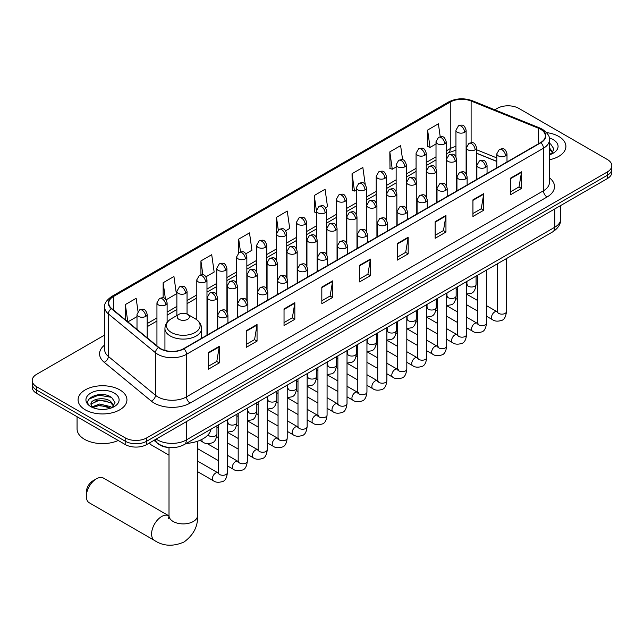 <?xml version="1.0" encoding="UTF-8"?>
<svg xmlns="http://www.w3.org/2000/svg" width="644" height="644" viewBox="0 0 644 644"><rect width="100%" height="100%" fill="white"/><g stroke="black" fill="none" stroke-linecap="round" stroke-linejoin="round"><path stroke-width="0.97" d="M496.814 161.467L476.592 153.288M169.638 447.58A15.263 8.815 180 0 1 158.199 443.845L153.964 440.351M104.666 335.041L36.668 374.293A15.263 8.815 0 0 0 32.2 380.524L32.2 387.173A15.263 8.815 0 0 0 36.668 393.404L125.186 444.505A15.263 8.815 0 0 0 146.776 444.505L607.332 178.605A15.263 8.815 0 0 0 611.8 172.375L611.8 169.05A15.263 8.815 0 0 1 607.332 175.281A15.263 8.815 0 0 0 611.8 169.05L611.8 165.725A15.263 8.815 0 0 0 607.332 159.495L518.814 108.393A15.263 8.815 0 0 0 497.224 108.393L494.793 109.802M32.2 380.524A15.263 8.815 0 0 0 36.668 386.754L125.186 437.856A15.263 8.815 0 0 0 146.776 437.856L146.776 441.18L607.332 175.281L146.776 441.18A15.263 8.815 0 0 1 125.186 441.18A15.263 8.815 0 0 0 146.776 441.18L146.776 444.505M36.668 386.754L36.668 390.079L125.186 441.18L36.668 390.079A15.263 8.815 0 0 1 32.2 383.848A15.263 8.815 0 0 0 36.668 390.079L36.668 393.404M558.759 136.439A24.424 14.104 0 0 0 546.555 132.616A24.424 14.104 0 0 1 558.759 136.439A24.424 14.104 0 0 1 565.907 146.405A24.424 14.104 0 0 0 558.759 136.439M119.784 389.87A24.424 14.104 0 0 0 93.171 386.819A24.424 14.104 0 0 0 78.093 399.844A24.424 14.104 0 0 0 85.241 409.817A24.424 14.104 0 0 0 111.863 412.868A24.424 14.104 0 0 0 126.94 399.844A24.424 14.104 0 0 0 119.784 389.87A24.424 14.104 0 0 0 93.171 386.819A24.424 14.104 0 0 0 78.093 399.844A24.424 14.104 0 0 0 85.241 409.817A24.424 14.104 0 0 0 111.863 412.868A24.424 14.104 0 0 0 126.94 399.844A24.424 14.104 0 0 0 119.784 389.87M540.582 129.267A16.285 9.402 180 0 1 545.355 135.916A16.285 9.402 180 0 1 540.582 142.566L183.653 348.637A16.285 9.402 180 0 1 158.802 347.382L111.678 308.524A16.285 9.402 180 0 1 108.731 303.139A16.285 9.402 180 0 1 113.505 296.49L450.261 102.066A16.285 9.402 180 0 1 471.11 101.011L538.408 128.212A16.285 9.402 180 0 1 540.582 129.267M540.871 129.106A16.688 9.636 0 0 0 538.642 128.027L471.344 100.818A16.688 9.636 0 0 0 449.971 101.897L113.215 296.321A16.688 9.636 0 0 0 111.348 308.661L158.464 347.519A16.688 9.636 0 0 0 183.943 348.807L540.871 142.735A16.688 9.636 0 0 0 540.871 129.106M208.479 352.542L208.479 369.165L219.274 362.926L219.274 346.311L208.479 352.542M208.479 366.211L216.795 361.413L219.234 346.866A4.073 2.351 -120 0 0 219.274 346.311M216.722 361.453L219.274 362.926M246.258 330.734L246.258 347.349L257.053 341.119L257.053 324.496L246.258 330.734M246.258 344.403L254.573 339.597L257.012 325.051A4.073 2.351 -120 0 0 257.053 324.496M254.501 339.646L257.053 341.119M284.036 308.919L284.036 325.534L294.831 319.303L294.831 302.688L284.036 308.919M284.036 322.588L292.352 317.79L294.791 303.235A4.073 2.351 -120 0 0 294.831 302.688M292.279 317.83L294.831 319.303M321.823 287.103L321.823 303.727L332.618 297.496L332.618 280.873L321.823 287.103M321.823 300.78L330.131 295.974L332.57 281.428A4.073 2.351 -120 0 0 332.618 280.873M330.058 296.023L332.618 297.496M510.716 178.05L510.716 194.665L521.511 188.434L521.511 171.811L510.716 178.05M510.716 191.719L519.032 186.913L521.471 172.367A4.073 2.351 -120 0 0 521.511 171.811M518.959 186.961L521.511 188.434M472.938 199.857L472.938 216.481L483.733 210.242L483.733 193.627L472.938 199.857M472.938 213.526L481.253 208.728L483.692 194.174A4.073 2.351 -120 0 0 483.733 193.627M481.181 208.769L483.733 210.242M435.159 221.673L435.159 238.288L445.954 232.057L445.954 215.442L435.159 221.673M435.159 235.342L443.475 230.544L445.914 215.99A4.073 2.351 -120 0 0 445.954 215.442M443.402 230.584L445.954 232.057M397.38 243.48L397.38 260.104L408.175 253.873L408.175 237.25L397.38 243.48M397.38 257.149L405.696 252.351L408.127 237.805A4.073 2.351 -120 0 0 408.175 237.25M405.623 252.392L408.175 253.873M359.602 265.296L359.602 281.911L370.397 275.68L370.397 259.065L359.602 265.296M359.602 278.965L367.917 274.167L370.348 259.613A4.073 2.351 -120 0 0 370.397 259.065M367.845 274.207L370.397 275.68M549.421 159.744A24.424 14.104 0 0 0 565.907 146.405A24.424 14.104 0 0 1 549.421 159.744M146.776 437.856L607.332 171.956A15.263 8.815 0 0 0 611.8 165.725M205.983 276.783L214.154 272.066L211.715 254.702L200.928 260.933L200.928 274.819M166.112 299.798L176.376 293.873L173.936 276.509L163.141 282.74L163.141 297.866M137.985 311.342L136.158 298.325L125.363 304.556L125.363 319.81M325.582 207.73L327.498 206.627L325.059 189.264L314.264 195.494L314.441 212.013M365.22 184.425L362.838 167.448L352.043 173.687L352.22 190.205M402.613 159.833L400.616 145.641L389.821 151.871L389.998 168.39M440.206 136.705L438.395 123.825L427.608 130.056L427.777 146.574M245.847 253.768L251.933 250.25L249.502 232.887L238.707 239.117L238.707 252.73M285.719 230.745L289.711 228.443L287.28 211.079L276.485 217.31L276.542 233.893M276.542 260.24L276.485 233.764M276.485 217.31L278.264 229.964M316.405 212.753L314.264 211.948M314.264 195.494L316.405 210.773M352.043 173.687L354.482 191.051L356.277 190.012M354.482 191.051L352.043 190.141M389.821 151.871L392.26 169.235L396.141 166.997M392.26 169.235L389.821 168.326M427.608 130.056L430.039 147.42L436.012 143.974M430.039 147.42L427.608 146.51M238.707 239.117L240.494 251.868M200.928 260.933L202.876 274.819M163.141 282.74L165.436 299.049M127.874 321.879L137.003 316.607M125.363 304.556L127.786 321.807M549.421 153.063L550.958 154.27M549.421 154.383L549.855 154.673M549.421 147.79L552.922 152.475M549.421 149.11L552.657 152.821M549.421 154.818A16.591 9.58 0 0 0 553.212 153.183A16.591 9.58 0 0 0 553.212 139.635A16.591 9.58 0 0 0 549.235 137.937M551.353 154.109L553.953 149.006L550.668 144.055M549.421 143.435L550.443 143.902M86.328 496.274L86.328 492.121A9.161 5.289 -60 0 1 92.8 480.907L96.399 478.83A14.248 8.227 120 0 0 86.328 496.274A14.248 8.227 120 0 0 89.275 502.795L154.544 540.485A14.248 8.227 -60 0 1 152.362 529.062A14.248 8.227 -60 0 1 161.668 516.512A14.248 8.227 -60 0 1 168.792 515.804L169.01 515.924M178.943 319.327A6.11 3.526 0 0 0 187.573 319.327A6.11 3.526 0 0 0 187.573 314.336L195.156 318.716A16.825 9.716 0 0 1 195.156 332.457A16.825 9.716 0 0 1 171.36 332.457A16.825 9.716 0 0 1 171.36 318.716C167.215 321.179 165.073 324.447 164.936 328.529A18.322 10.578 0 0 0 170.306 336.007A18.322 10.578 0 0 0 190.27 338.293A18.322 10.578 0 0 0 201.572 328.529C201.443 324.447 199.302 321.179 195.156 318.716L187.573 314.336A6.11 3.526 0 0 0 178.943 314.336A6.11 3.526 0 0 0 178.943 319.327M186.293 443.41A27.99 16.156 0 0 0 211.079 429.105M168.792 515.804L103.523 478.122A14.248 8.227 120 0 0 96.399 478.83L92.8 480.907M169.01 455.155L150.777 444.634A4.58 2.64 -60 0 1 150.205 444.062A4.58 2.64 -60 0 1 149.835 442.742M77.071 416.732L77.071 428.928A25.446 14.691 0 0 0 84.525 439.313A25.446 14.691 0 0 0 118.214 440.488M99.756 409.286L103.595 409.399M92.132 406.855L99.538 404.029L110.647 406.63L111.992 407.708M92.817 407.563L99.538 405.35L110.889 408.111M92.253 407.37L91.062 404.577A11.503 6.641 0 0 0 92.913 407.652M113.948 405.913L110.647 401.349C103.748 396.197 89.54 399.377 91.062 404.577L91.013 404.078M91.086 404.746L91.408 403.885L99.538 400.069L110.647 402.669L113.69 406.259M112.386 407.539L114.986 402.436L111.694 397.485C100.062 389.121 79.373 400.141 91.319 406.903L91.915 407.266M114.246 393.073A16.591 9.58 0 0 0 90.788 393.073A16.591 9.58 0 0 0 90.788 406.614A16.591 9.58 0 0 0 114.246 406.614A16.591 9.58 0 0 0 114.246 393.073M88.896 399.151L98.637 395.15L111.476 397.332M94.982 401.091L98.637 400.431L107.798 401.212M94.982 406.372L98.637 405.704L107.798 406.493M156.202 439.063A20.35 11.753 0 0 0 157.571 439.941A20.35 11.753 0 0 0 186.349 439.941L554.798 227.219A20.35 11.753 0 0 0 560.755 218.912C560.908 223.959 558.219 228.282 552.689 231.872L184.24 444.593A10.175 5.877 60 0 0 186.349 439.941L186.349 421.659M554.798 208.938L554.798 227.219A10.175 5.877 60 0 1 552.689 231.872M155.373 439.538A10.175 6.81 129.5 0 0 157.152 442.847L154.061 440.303M607.332 178.605L607.332 171.956M125.186 444.505L125.186 437.856M549.421 177.792A25.446 14.691 180 0 1 547.062 196.992L190.133 403.064A5.088 2.938 60 0 1 186.535 396.833L543.464 190.761A20.35 11.753 0 0 0 549.421 182.453L549.421 139.909A20.35 11.753 180 0 1 543.464 148.217A5.088 2.938 -120 0 0 540.871 142.735M190.133 403.064A25.446 14.691 180 0 1 154.149 403.064A25.446 14.691 180 0 1 151.3 401.099L104.175 362.25A25.446 14.691 180 0 1 104.666 345.007M157.748 396.833A20.35 11.753 0 0 0 186.535 396.833L186.535 354.289A20.35 11.753 180 0 1 155.47 352.719L108.345 313.861A20.35 11.753 180 0 1 104.666 307.124L104.666 349.668A20.35 11.753 0 0 0 108.345 356.406L155.47 395.263A20.35 11.753 0 0 0 157.748 396.833M549.421 139.909C550.105 136.729 547.762 133.179 542.409 129.267L539.736 127.971A5.088 2.383 112 0 0 538.642 128.027M539.736 127.971L472.438 100.762C464.01 97.783 456.008 98.21 448.433 102.058A5.088 2.938 60 0 1 449.971 101.897M113.215 296.321A5.088 2.938 -120 0 0 111.678 296.482C106.397 300.281 104.054 303.831 104.666 307.124M111.348 308.661A5.088 3.405 129.5 0 0 108.345 313.861L108.345 356.406A5.088 3.405 -50.5 0 1 104.175 362.25M472.438 100.762A5.088 2.383 112 0 0 471.344 100.818M158.464 347.519A5.088 3.405 129.5 0 0 155.47 352.719L155.47 395.263A5.088 3.405 -50.5 0 1 151.3 401.099M183.943 348.807A5.088 2.938 60 0 1 186.535 354.289L543.464 148.217L543.464 190.761A5.088 2.938 60 0 0 547.062 196.992M113.505 296.49L113.505 310.03M538.408 128.212L538.408 143.821M471.11 101.011L471.11 142.686M496.814 157.933L476.592 149.754M466.634 146.268A16.285 9.402 0 0 0 466.119 146.188M455.944 146.47A16.285 9.402 0 0 0 450.261 148.595L446.187 150.946M450.261 102.066L450.261 148.595A9.161 5.289 60 0 1 448.361 152.789L446.187 154.045M436.012 156.822L426.256 162.457M416.072 168.334L406.316 173.969M396.141 179.845L386.384 185.472M376.209 191.349L366.452 196.983M356.277 202.86L346.52 208.495M336.345 214.363L326.589 219.998M316.405 225.875L306.649 231.51M296.473 237.386L286.717 243.013M276.542 248.89L266.785 254.525M256.61 260.401L246.853 266.036M236.678 271.913L226.921 277.54M216.738 283.416L206.982 289.051M196.806 294.928L187.05 300.563M176.875 306.431L167.118 312.066M156.943 317.943L147.186 323.578M359.602 265.819L370.348 259.613M397.38 244.012L408.127 237.805M435.159 222.196L445.914 215.99M472.938 200.389L483.692 194.174M510.716 178.573L521.471 172.367M321.823 287.635L332.57 281.428M284.036 309.442L294.791 303.235M246.258 331.257L257.012 325.051M208.479 353.073L219.234 346.866M197.507 441.253L197.507 515.675A14.248 8.227 180 0 1 193.329 521.495A14.248 8.227 180 0 1 173.18 521.495A14.248 8.227 180 0 1 169.01 515.675L168.623 518.412M505.5 155.88A5.088 2.938 0 0 0 506.997 153.803C504.928 147.275 502.924 148.579 499.358 149.4A5.088 2.938 60 0 1 501.901 149.65A5.088 2.938 -120 0 1 505.5 155.88A5.088 2.938 0 0 1 498.303 155.88A5.088 2.938 0 0 1 496.814 153.803L499.358 149.4M486.55 316.252L492.419 319.641A4.58 2.64 -60 0 1 491.718 315.971A4.58 2.64 -60 0 1 494.705 311.929A4.58 2.64 -60 0 1 494.914 311.825A4.58 2.64 -60 0 1 496.999 311.704L486.55 305.675M497.587 312.171L497.176 312.509L497.329 311.519A4.58 2.64 -0 0 0 498.665 313.387A4.58 2.64 -0 0 0 504.936 313.499A4.58 2.64 -0 0 0 506.482 311.519C505.854 316.832 504.212 319.802 501.547 320.43C497.715 321.589 494.673 321.332 492.419 319.641M485.568 167.392A5.088 2.938 0 0 0 487.057 165.315C484.996 158.786 482.984 160.082 479.426 160.903A5.088 2.938 60 0 1 481.97 161.153A5.088 2.938 -120 0 1 485.568 167.392A5.088 2.938 0 0 1 478.371 167.392A5.088 2.938 0 0 1 476.882 165.315L479.426 160.903M466.618 327.756L472.487 331.145A4.58 2.64 -60 0 1 471.786 327.474A4.58 2.64 -60 0 1 474.773 323.441A4.58 2.64 -60 0 1 474.982 323.328A4.58 2.64 -60 0 1 477.067 323.216L466.618 317.186M477.655 323.674L477.244 324.013L477.389 323.022A4.58 2.64 -0 0 0 478.734 324.898A4.58 2.64 -0 0 0 484.996 325.011A4.58 2.64 -0 0 0 486.55 323.022C485.922 328.343 484.28 331.314 481.607 331.934C477.784 333.101 474.741 332.835 472.487 331.145M465.636 178.895A5.088 2.938 0 0 0 467.125 176.818C465.065 170.29 463.052 171.594 459.494 172.415A5.088 2.938 60 0 1 462.038 172.664A5.088 2.938 -120 0 1 465.636 178.895A5.088 2.938 0 0 1 458.439 178.895A5.088 2.938 0 0 1 456.95 176.818L459.494 172.415M446.686 339.267L452.555 342.656A4.58 2.64 -60 0 1 451.846 338.986A4.58 2.64 -60 0 1 454.841 334.952A4.58 2.64 -60 0 1 455.042 334.84A4.58 2.64 -60 0 1 457.135 334.719L446.686 328.69M457.723 335.186L457.312 335.524L457.457 334.534A4.58 2.64 -0 0 0 458.802 336.401A4.58 2.64 -0 0 0 465.065 336.514A4.58 2.64 -0 0 0 466.618 334.534C465.99 339.855 464.34 342.825 461.676 343.445C457.852 344.612 454.809 344.347 452.555 342.656M445.704 190.407A5.088 2.938 0 0 0 447.194 188.33C445.125 181.801 443.12 183.105 439.562 183.918A5.088 2.938 60 0 1 442.106 184.176A5.088 2.938 -120 0 1 445.704 190.407A5.088 2.938 0 0 1 438.508 190.407A5.088 2.938 0 0 1 437.018 188.33L439.562 183.918M426.747 350.779L432.615 354.16A4.58 2.64 -60 0 1 431.915 350.497A4.58 2.64 -60 0 1 434.909 346.456A4.58 2.64 -60 0 1 435.111 346.351A4.58 2.64 -60 0 1 437.196 346.231L426.747 340.201M437.791 346.689L437.381 347.027L437.526 346.045A4.58 2.64 -0 0 0 438.87 347.913A4.58 2.64 -0 0 0 445.133 348.026A4.58 2.64 -0 0 0 446.686 346.045C446.059 351.358 444.408 354.329 441.744 354.957C437.92 356.116 434.877 355.85 432.615 354.16M425.773 201.918A5.088 2.938 0 0 0 427.262 199.833C425.193 193.313 423.189 194.609 419.63 195.43A5.088 2.938 60 0 1 422.174 195.679A5.088 2.938 -120 0 1 425.773 201.918A5.088 2.938 0 0 1 418.576 201.918A5.088 2.938 0 0 1 417.079 199.833L419.63 195.43M406.815 362.282L412.683 365.671A4.58 2.64 -60 0 1 411.983 362A4.58 2.64 -60 0 1 414.978 357.967A4.58 2.64 -60 0 1 415.179 357.855A4.58 2.64 -60 0 1 417.264 357.742L406.815 351.704M417.851 358.201L417.441 358.539L417.594 357.549A4.58 2.64 -0 0 0 418.93 359.424A4.58 2.64 -0 0 0 425.201 359.537A4.58 2.64 -0 0 0 426.747 357.549C426.127 362.87 424.476 365.84 421.812 366.46C417.98 367.627 414.937 367.362 412.683 365.671M405.833 213.422A5.088 2.938 0 0 0 407.322 211.345C405.261 204.816 403.257 206.12 399.691 206.941A5.088 2.938 60 0 1 402.234 207.191A5.088 2.938 -120 0 1 405.833 213.422A5.088 2.938 0 0 1 398.636 213.422A5.088 2.938 0 0 1 397.147 211.345L399.691 206.941M386.883 373.794L392.751 377.183A4.58 2.64 -60 0 1 392.051 373.512A4.58 2.64 -60 0 1 395.038 369.479A4.58 2.64 -60 0 1 395.247 369.366A4.58 2.64 -60 0 1 397.332 369.245L386.883 363.216M397.92 369.712L397.509 370.05L397.654 369.06A4.58 2.64 -0 0 0 398.998 370.928A4.58 2.64 -0 0 0 405.269 371.041A4.58 2.64 -0 0 0 406.815 369.06C406.187 374.373 404.545 377.344 401.88 377.972C398.048 379.131 395.005 378.873 392.751 377.183M385.901 224.933A5.088 2.938 0 0 0 387.39 222.856C385.329 216.328 383.317 217.624 379.759 218.445A5.088 2.938 60 0 1 382.303 218.702A5.088 2.938 -120 0 1 385.901 224.933A5.088 2.938 0 0 1 378.704 224.933A5.088 2.938 0 0 1 377.215 222.856L379.759 218.445M366.951 385.297L372.82 388.686A4.58 2.64 -60 0 1 372.119 385.015A4.58 2.64 -60 0 1 375.106 380.982A4.58 2.64 -60 0 1 375.315 380.87A4.58 2.64 -60 0 1 377.4 380.757L366.951 374.728M377.988 381.216L377.577 381.554L377.722 380.572A4.58 2.64 -0 0 0 379.066 382.439A4.58 2.64 -0 0 0 385.329 382.552A4.58 2.64 -0 0 0 386.883 380.572C386.255 385.885 384.613 388.855 381.94 389.475C378.117 390.642 375.074 390.377 372.82 388.686M365.969 236.437A5.088 2.938 0 0 0 367.458 234.36C365.398 227.839 363.385 229.135 359.827 229.956A5.088 2.938 60 0 1 362.371 230.206A5.088 2.938 -120 0 1 365.969 236.437A5.088 2.938 0 0 1 358.772 236.437A5.088 2.938 0 0 1 357.283 234.36L359.827 229.956M347.019 396.809L352.888 400.198A4.58 2.64 -60 0 1 352.179 396.527A4.58 2.64 -60 0 1 355.174 392.494A4.58 2.64 -60 0 1 355.375 392.381A4.58 2.64 -60 0 1 357.46 392.268L347.019 386.231M358.056 392.727L357.645 393.065L357.79 392.075A4.58 2.64 -0 0 0 359.135 393.943A4.58 2.64 -0 0 0 365.398 394.064A4.58 2.64 -0 0 0 366.951 392.075C366.323 397.396 364.673 400.367 362.009 400.987C358.185 402.154 355.142 401.888 352.888 400.198M346.037 247.948A5.088 2.938 0 0 0 347.527 245.871C345.458 239.343 343.453 240.647 339.895 241.468A5.088 2.938 60 0 1 342.439 241.717A5.088 2.938 -120 0 1 346.037 247.948A5.088 2.938 0 0 1 338.841 247.948A5.088 2.938 0 0 1 337.351 245.871L339.895 241.468M327.08 408.32L332.948 411.709A4.58 2.64 -60 0 1 332.248 408.038A4.58 2.64 -60 0 1 335.242 403.997A4.58 2.64 -60 0 1 335.444 403.893A4.58 2.64 -60 0 1 337.528 403.772L327.08 397.742M338.116 404.239L337.714 404.577L337.858 403.587A4.58 2.64 -0 0 0 339.203 405.454A4.58 2.64 -0 0 0 345.466 405.567A4.58 2.64 -0 0 0 347.019 403.587C346.392 408.9 344.741 411.87 342.077 412.498C338.253 413.657 335.21 413.4 332.948 411.709M326.106 259.46A5.088 2.938 0 0 0 327.595 257.383C325.526 250.854 323.521 252.15 319.963 252.971A5.088 2.938 60 0 1 322.507 253.221A5.088 2.938 -120 0 1 326.106 259.46A5.088 2.938 0 0 1 318.909 259.46A5.088 2.938 0 0 1 317.412 257.383L319.963 252.971M307.148 419.824L313.016 423.213A4.58 2.64 -60 0 1 312.316 419.542A4.58 2.64 -60 0 1 315.31 415.509A4.58 2.64 -60 0 1 315.512 415.396A4.58 2.64 -60 0 1 317.597 415.283L307.148 409.254M318.184 415.742L317.774 416.08L317.927 415.09A4.58 2.64 -0 0 0 319.263 416.966A4.58 2.64 -0 0 0 325.534 417.079A4.58 2.64 -0 0 0 327.08 415.09C326.452 420.411 324.809 423.382 322.145 424.002C318.313 425.169 315.27 424.903 313.016 423.213M306.166 270.963A5.088 2.938 0 0 0 307.655 268.886C305.594 262.358 303.59 263.662 300.024 264.483A5.088 2.938 60 0 1 302.567 264.732A5.088 2.938 -120 0 1 306.166 270.963A5.088 2.938 0 0 1 298.969 270.963A5.088 2.938 0 0 1 297.48 268.886L300.024 264.483M287.216 431.335L293.084 434.724A4.58 2.64 -60 0 1 292.384 431.053A4.58 2.64 -60 0 1 295.371 427.02A4.58 2.64 -60 0 1 295.58 426.908A4.58 2.64 -60 0 1 297.665 426.787L287.216 420.757M298.252 427.254L297.842 427.592L297.987 426.602A4.58 2.64 -0 0 0 299.331 428.469A4.58 2.64 -0 0 0 305.602 428.582A4.58 2.64 -0 0 0 307.148 426.602C306.52 431.923 304.878 434.893 302.213 435.513C298.381 436.68 295.338 436.415 293.084 434.724M286.234 282.474A5.088 2.938 0 0 0 287.723 280.398C285.662 273.869 283.65 275.173 280.092 275.986A5.088 2.938 60 0 1 282.636 276.244A5.088 2.938 -120 0 1 286.234 282.474A5.088 2.938 0 0 1 279.037 282.474A5.088 2.938 0 0 1 277.548 280.398L280.092 275.986M267.284 442.847L273.153 446.228A4.58 2.64 -60 0 1 272.452 442.565A4.58 2.64 -60 0 1 275.439 438.524A4.58 2.64 -60 0 1 275.64 438.419A4.58 2.64 -60 0 1 277.733 438.298L267.284 432.269M278.321 438.757L277.91 439.095L278.055 438.113A4.58 2.64 -0 0 0 279.399 439.981A4.58 2.64 -0 0 0 285.662 440.094A4.58 2.64 -0 0 0 287.216 438.113C286.588 443.426 284.938 446.397 282.273 447.025C278.45 448.184 275.407 447.918 273.153 446.228M266.302 293.986A5.088 2.938 0 0 0 267.791 291.901C265.731 285.381 263.718 286.677 260.16 287.498A5.088 2.938 60 0 1 262.704 287.747A5.088 2.938 -120 0 1 266.302 293.986A5.088 2.938 0 0 1 259.105 293.986A5.088 2.938 0 0 1 257.616 291.901L260.16 287.498M247.352 454.35L253.221 457.739A4.58 2.64 -60 0 1 252.512 454.068A4.58 2.64 -60 0 1 255.507 450.035A4.58 2.64 -60 0 1 255.708 449.923A4.58 2.64 -60 0 1 257.793 449.81L247.352 443.772M258.389 450.269L257.978 450.607L258.123 449.617A4.58 2.64 -0 0 0 259.468 451.484A4.58 2.64 -0 0 0 265.731 451.605A4.58 2.64 -0 0 0 267.284 449.617C266.656 454.938 265.006 457.908 262.341 458.528C258.518 459.695 255.475 459.43 253.221 457.739M246.37 305.489A5.088 2.938 0 0 0 247.859 303.413C245.791 296.884 243.786 298.188 240.228 299.009A5.088 2.938 60 0 1 242.772 299.259A5.088 2.938 -120 0 1 246.37 305.489A5.088 2.938 0 0 1 239.174 305.489A5.088 2.938 0 0 1 237.684 303.413L240.228 299.009M227.413 465.862L233.281 469.251A4.58 2.64 -60 0 1 232.581 465.58A4.58 2.64 -60 0 1 235.575 461.539A4.58 2.64 -60 0 1 235.776 461.434A4.58 2.64 -60 0 1 237.861 461.313L227.413 455.284M238.449 461.78L238.047 462.118L238.191 461.128A4.58 2.64 -0 0 0 239.528 462.996A4.58 2.64 -0 0 0 245.799 463.108A4.58 2.64 -0 0 0 247.352 461.128C246.724 466.441 245.074 469.412 242.41 470.04C238.578 471.199 235.543 470.941 233.281 469.251M226.438 317.001A5.088 2.938 0 0 0 227.928 314.924C225.859 308.396 223.854 309.692 220.296 310.513A5.088 2.938 60 0 1 222.84 310.77A5.088 2.938 -120 0 1 226.438 317.001A5.088 2.938 0 0 1 219.242 317.001A5.088 2.938 0 0 1 217.744 314.924L220.296 310.513M197.507 471.609L213.349 480.754A4.58 2.64 -60 0 1 212.649 477.083A4.58 2.64 -60 0 1 215.643 473.05A4.58 2.64 -60 0 1 215.845 472.938A4.58 2.64 -60 0 1 217.93 472.825L197.507 461.032M218.517 473.284L218.107 473.622L218.26 472.632A4.58 2.64 -0 0 0 219.596 474.507A4.58 2.64 -0 0 0 225.867 474.62A4.58 2.64 -0 0 0 227.413 472.632C226.785 477.953 225.142 480.923 222.478 481.543C218.646 482.71 215.603 482.445 213.349 480.754M475.095 149.835A5.088 2.938 0 0 0 476.592 147.758C474.523 141.229 472.519 142.533 468.953 143.354A5.088 2.938 60 0 1 471.505 143.604A5.088 2.938 -120 0 1 475.095 149.835A5.088 2.938 0 0 1 467.906 149.835A5.088 2.938 0 0 1 466.409 147.758L468.953 143.354M467.182 285.018L466.771 285.356L466.924 284.366A4.58 2.64 -0 0 0 468.26 286.234A4.58 2.64 -0 0 0 474.531 286.347A4.58 2.64 -0 0 0 476.077 284.366C475.449 289.687 473.807 292.658 471.142 293.278L466.618 294.034M455.163 161.346A5.088 2.938 0 0 0 456.652 159.269C454.592 152.741 452.587 154.037 449.021 154.858A5.088 2.938 60 0 1 451.565 155.115A5.088 2.938 -120 0 1 455.163 161.346A5.088 2.938 0 0 1 447.966 161.346A5.088 2.938 0 0 1 446.477 159.269L449.021 154.858M447.25 296.522L446.839 296.86L446.984 295.878A4.58 2.64 -0 0 0 448.329 297.745A4.58 2.64 -0 0 0 454.6 297.858A4.58 2.64 -0 0 0 456.145 295.878C455.517 301.191 453.875 304.161 451.203 304.789L446.686 305.546M435.231 172.85A5.088 2.938 0 0 0 436.721 170.773C434.66 164.244 432.647 165.548 429.089 166.369A5.088 2.938 60 0 1 431.633 166.619A5.088 2.938 -120 0 1 435.231 172.85A5.088 2.938 0 0 1 428.035 172.85A5.088 2.938 0 0 1 426.545 170.773L429.089 166.369M427.318 308.033L426.908 308.371L427.053 307.381A4.58 2.64 -0 0 0 428.397 309.249A4.58 2.64 -0 0 0 434.66 309.37A4.58 2.64 -0 0 0 436.213 307.381C435.586 312.702 433.935 315.673 431.271 316.293L426.747 317.057M415.3 184.361A5.088 2.938 0 0 0 416.789 182.284C414.728 175.756 412.715 177.06 409.157 177.873A5.088 2.938 60 0 1 411.701 178.13A5.088 2.938 -120 0 1 415.3 184.361A5.088 2.938 0 0 1 408.103 184.361A5.088 2.938 0 0 1 406.614 182.284L409.157 177.873M407.386 319.545L406.976 319.883L407.121 318.893A4.58 2.64 -0 0 0 408.465 320.76A4.58 2.64 -0 0 0 414.728 320.873A4.58 2.64 -0 0 0 416.282 318.893C415.654 324.206 414.003 327.176 411.339 327.804L406.815 328.561M395.368 195.873A5.088 2.938 0 0 0 396.857 193.796C394.788 187.267 392.784 188.563 389.226 189.384A5.088 2.938 60 0 1 391.769 189.634A5.088 2.938 -120 0 1 395.368 195.873A5.088 2.938 0 0 1 388.171 195.873A5.088 2.938 0 0 1 386.682 193.796L389.226 189.384M387.447 331.048L387.044 331.386L387.189 330.396A4.58 2.64 -0 0 0 388.525 332.272A4.58 2.64 -0 0 0 394.796 332.385A4.58 2.64 -0 0 0 396.35 330.396C395.722 335.717 394.072 338.688 391.407 339.308L386.883 340.072M375.428 207.376A5.088 2.938 0 0 0 376.925 205.299C374.856 198.771 372.852 200.075 369.286 200.896A5.088 2.938 60 0 1 371.838 201.145A5.088 2.938 -120 0 1 375.428 207.376A5.088 2.938 0 0 1 368.239 207.376A5.088 2.938 0 0 1 366.742 205.299L369.286 200.896M367.515 342.56L367.104 342.898L367.257 341.908A4.58 2.64 -0 0 0 368.593 343.775A4.58 2.64 -0 0 0 374.864 343.888A4.58 2.64 -0 0 0 376.41 341.908C375.782 347.229 374.14 350.199 371.475 350.819L366.951 351.576M355.496 218.888A5.088 2.938 0 0 0 356.985 216.811C354.925 210.282 352.92 211.578 349.354 212.399A5.088 2.938 60 0 1 351.898 212.657A5.088 2.938 -120 0 1 355.496 218.888A5.088 2.938 0 0 1 348.299 218.888A5.088 2.938 0 0 1 346.81 216.811L349.354 212.399M347.583 354.063L347.172 354.409L347.317 353.419A4.58 2.64 -0 0 0 348.662 355.287A4.58 2.64 -0 0 0 354.933 355.399A4.58 2.64 -0 0 0 356.478 353.419C355.85 358.732 354.208 361.703 351.535 362.331L347.019 363.087M335.564 230.391A5.088 2.938 0 0 0 337.053 228.314C334.993 221.794 332.98 223.09 329.422 223.911A5.088 2.938 60 0 1 331.966 224.16A5.088 2.938 -120 0 1 335.564 230.391A5.088 2.938 0 0 1 328.368 230.391A5.088 2.938 0 0 1 326.878 228.314L329.422 223.911M327.651 365.575L327.241 365.913L327.385 364.923A4.58 2.64 -0 0 0 328.73 366.798A4.58 2.64 -0 0 0 334.993 366.911A4.58 2.64 -0 0 0 336.546 364.923C335.918 370.244 334.268 373.214 331.604 373.834L327.08 374.599M315.632 241.903A5.088 2.938 0 0 0 317.122 239.826C315.053 233.297 313.048 234.601 309.49 235.422A5.088 2.938 60 0 1 312.034 235.672A5.088 2.938 -120 0 1 315.632 241.903A5.088 2.938 0 0 1 308.436 241.903A5.088 2.938 0 0 1 306.947 239.826L309.49 235.422M307.719 377.086L307.309 377.424L307.454 376.434A4.58 2.64 -0 0 0 308.798 378.302A4.58 2.64 -0 0 0 315.061 378.414A4.58 2.64 -0 0 0 316.615 376.434C315.987 381.755 314.336 384.726 311.672 385.345L307.148 386.102M295.701 253.414A5.088 2.938 0 0 0 297.19 251.337C295.121 244.809 293.117 246.105 289.558 246.926A5.088 2.938 60 0 1 292.102 247.183A5.088 2.938 -120 0 1 295.701 253.414A5.088 2.938 0 0 1 288.504 253.414A5.088 2.938 0 0 1 287.015 251.337L289.558 246.926M287.779 388.59L287.377 388.928L287.522 387.946A4.58 2.64 -0 0 0 288.858 389.813A4.58 2.64 -0 0 0 295.129 389.926A4.58 2.64 -0 0 0 296.683 387.946C296.055 393.259 294.405 396.229 291.74 396.857L287.216 397.614M275.761 264.917A5.088 2.938 0 0 0 277.258 262.841C275.189 256.312 273.185 257.616 269.619 258.437A5.088 2.938 60 0 1 272.162 258.687A5.088 2.938 -120 0 1 275.761 264.917A5.088 2.938 0 0 1 268.572 264.917A5.088 2.938 0 0 1 267.075 262.841L269.619 258.437M267.848 400.101L267.437 400.439L267.59 399.449A4.58 2.64 -0 0 0 268.926 401.317A4.58 2.64 -0 0 0 275.197 401.437A4.58 2.64 -0 0 0 276.743 399.449C276.115 404.77 274.473 407.741 271.808 408.36L267.284 409.117M255.829 276.429A5.088 2.938 0 0 0 257.318 274.352C255.257 267.824 253.253 269.128 249.687 269.941A5.088 2.938 60 0 1 252.231 270.198A5.088 2.938 -120 0 1 255.829 276.429A5.088 2.938 0 0 1 248.632 276.429A5.088 2.938 0 0 1 247.143 274.352L249.687 269.941M247.916 411.613L247.505 411.951L247.65 410.961A4.58 2.64 -0 0 0 248.995 412.828A4.58 2.64 -0 0 0 255.266 412.941A4.58 2.64 -0 0 0 256.811 410.961C256.183 416.274 254.541 419.244 251.868 419.872L247.352 420.629M235.897 287.94A5.088 2.938 0 0 0 237.386 285.864C235.326 279.335 233.313 280.631 229.755 281.452A5.088 2.938 60 0 1 232.299 281.702A5.088 2.938 -120 0 1 235.897 287.94A5.088 2.938 0 0 1 228.701 287.94A5.088 2.938 0 0 1 227.211 285.864L229.755 281.452M227.984 423.116L227.573 423.454L227.718 422.464A4.58 2.64 -0 0 0 229.063 424.34A4.58 2.64 -0 0 0 235.326 424.452A4.58 2.64 -0 0 0 236.879 422.464C236.251 427.785 234.601 430.756 231.937 431.375L227.413 432.14M215.965 299.444A5.088 2.938 0 0 0 217.455 297.367C215.386 290.838 213.381 292.143 209.823 292.964A5.088 2.938 60 0 1 212.367 293.213A5.088 2.938 -120 0 1 215.965 299.444A5.088 2.938 0 0 1 208.769 299.444A5.088 2.938 0 0 1 207.279 297.367L209.823 292.964M208.044 434.853A4.58 2.64 -0 0 0 209.131 435.843A4.58 2.64 -0 0 0 215.394 435.956A4.58 2.64 -0 0 0 216.948 433.976C216.32 439.297 214.669 442.267 212.005 442.887C208.181 444.054 205.138 443.788 202.876 442.098A4.58 2.64 -60 0 1 201.934 439.997A4.58 2.64 -60 0 1 201.975 439.361M464.63 132.286A5.088 2.938 0 0 0 466.119 130.201C464.05 123.68 462.046 124.976 458.488 125.797A5.088 2.938 60 0 1 461.032 126.047A5.088 2.938 -120 0 1 464.63 132.286A5.088 2.938 0 0 1 457.433 132.286A5.088 2.938 0 0 1 455.944 130.201L458.488 125.797M444.698 143.789A5.088 2.938 0 0 0 446.187 141.712C444.119 135.184 442.114 136.488 438.556 137.309A5.088 2.938 60 0 1 441.1 137.558A5.088 2.938 -120 0 1 444.698 143.789A5.088 2.938 0 0 1 437.501 143.789A5.088 2.938 0 0 1 436.012 141.712L438.556 137.309M424.758 155.301A5.088 2.938 0 0 0 426.256 153.224C424.187 146.695 422.182 147.991 418.616 148.812A5.088 2.938 60 0 1 421.16 149.07A5.088 2.938 -120 0 1 424.758 155.301A5.088 2.938 0 0 1 417.562 155.301A5.088 2.938 0 0 1 416.072 153.224L418.616 148.812M404.826 166.804A5.088 2.938 0 0 0 406.316 164.727C404.255 158.207 402.242 159.503 398.684 160.324A5.088 2.938 60 0 1 401.228 160.573A5.088 2.938 -120 0 1 404.826 166.804A5.088 2.938 0 0 1 397.63 166.804A5.088 2.938 0 0 1 396.141 164.727L398.684 160.324M384.895 178.316A5.088 2.938 0 0 0 386.384 176.239C384.323 169.71 382.311 171.014 378.752 171.835A5.088 2.938 60 0 1 381.296 172.085A5.088 2.938 -120 0 1 384.895 178.316A5.088 2.938 0 0 1 377.698 178.316A5.088 2.938 0 0 1 376.209 176.239L378.752 171.835M364.963 189.827A5.088 2.938 0 0 0 366.452 187.75C364.383 181.222 362.379 182.518 358.821 183.339A5.088 2.938 60 0 1 361.365 183.588A5.088 2.938 -120 0 1 364.963 189.827A5.088 2.938 0 0 1 357.766 189.827A5.088 2.938 0 0 1 356.277 187.75L358.821 183.339M345.031 201.331A5.088 2.938 0 0 0 346.52 199.254C344.451 192.725 342.447 194.029 338.889 194.85A5.088 2.938 60 0 1 341.433 195.1A5.088 2.938 -120 0 1 345.031 201.331A5.088 2.938 0 0 1 337.834 201.331A5.088 2.938 0 0 1 336.345 199.254L338.889 194.85M325.091 212.842A5.088 2.938 0 0 0 326.589 210.765C324.52 204.237 322.515 205.541 318.949 206.354A5.088 2.938 60 0 1 321.493 206.611A5.088 2.938 -120 0 1 325.091 212.842A5.088 2.938 0 0 1 317.894 212.842A5.088 2.938 0 0 1 316.405 210.765L318.949 206.354M305.159 224.353A5.088 2.938 0 0 0 306.649 222.269C304.588 215.748 302.575 217.044 299.017 217.865A5.088 2.938 60 0 1 301.561 218.115A5.088 2.938 -120 0 1 305.159 224.353A5.088 2.938 0 0 1 297.963 224.353A5.088 2.938 0 0 1 296.473 222.269L299.017 217.865M285.228 235.857A5.088 2.938 0 0 0 286.717 233.78C284.656 227.252 282.644 228.556 279.085 229.377A5.088 2.938 60 0 1 281.629 229.626A5.088 2.938 -120 0 1 285.228 235.857A5.088 2.938 0 0 1 278.031 235.857A5.088 2.938 0 0 1 276.542 233.78L279.085 229.377M265.296 247.368A5.088 2.938 0 0 0 266.785 245.292C264.716 238.763 262.712 240.059 259.154 240.88A5.088 2.938 60 0 1 261.697 241.138A5.088 2.938 -120 0 1 265.296 247.368A5.088 2.938 0 0 1 258.099 247.368A5.088 2.938 0 0 1 256.61 245.292L259.154 240.88M245.364 258.872A5.088 2.938 0 0 0 246.853 256.795C244.784 250.274 242.78 251.571 239.222 252.392A5.088 2.938 60 0 1 241.766 252.641A5.088 2.938 -120 0 1 245.364 258.872A5.088 2.938 0 0 1 238.167 258.872A5.088 2.938 0 0 1 236.678 256.795L239.222 252.392M225.424 270.383A5.088 2.938 0 0 0 226.921 268.307C224.853 261.778 222.848 263.082 219.282 263.903A5.088 2.938 60 0 1 221.826 264.153A5.088 2.938 -120 0 1 225.424 270.383A5.088 2.938 0 0 1 218.227 270.383A5.088 2.938 0 0 1 216.738 268.307L219.282 263.903M205.492 281.895A5.088 2.938 0 0 0 206.982 279.818C204.921 273.289 202.908 274.586 199.35 275.407A5.088 2.938 60 0 1 201.894 275.656A5.088 2.938 -120 0 1 205.492 281.895A5.088 2.938 0 0 1 198.296 281.895A5.088 2.938 0 0 1 196.806 279.818L199.35 275.407M185.561 293.398A5.088 2.938 0 0 0 187.05 291.321C184.989 284.793 182.977 286.097 179.418 286.918A5.088 2.938 60 0 1 181.962 287.168A5.088 2.938 -120 0 1 185.561 293.398A5.088 2.938 0 0 1 178.364 293.398A5.088 2.938 0 0 1 176.875 291.321L179.418 286.918M165.629 304.91A5.088 2.938 0 0 0 167.118 302.833C165.049 296.304 163.045 297.6 159.487 298.422A5.088 2.938 60 0 1 162.03 298.679A5.088 2.938 -120 0 1 165.629 304.91A5.088 2.938 0 0 1 158.432 304.91A5.088 2.938 0 0 1 156.943 302.833L159.487 298.422M145.697 316.413A5.088 2.938 0 0 0 147.186 314.336C145.117 307.816 143.113 309.112 139.555 309.933A5.088 2.938 60 0 1 142.099 310.183A5.088 2.938 -120 0 1 145.697 316.413A5.088 2.938 0 0 1 138.5 316.413A5.088 2.938 0 0 1 137.003 314.336L139.555 309.933M184.24 444.593C176.054 448.707 167.867 448.707 159.672 444.593L157.152 442.847M560.755 218.912L560.755 205.492M448.433 102.058L111.678 296.482M455.944 150.213L448.361 152.789M436.012 159.921L426.256 165.556M416.072 171.433L406.316 177.06M396.141 182.936L386.384 188.571M376.209 194.448L366.452 200.083M356.277 205.959L346.52 211.586M336.345 217.463L326.589 223.098M316.405 228.974L306.649 234.609M296.473 240.478L286.717 246.113M276.542 251.989L266.785 257.624M256.61 263.501L246.853 269.128M236.678 275.004L226.921 280.639M216.738 286.516L206.982 292.151M196.806 298.027L187.05 303.654M176.875 309.531L167.118 315.166M156.943 321.042L147.186 326.677M496.814 161.362L476.592 153.183M197.507 515.675C198.119 526.14 193.635 534.914 184.055 541.99C173.139 546.748 163.302 546.249 154.544 540.485M201.572 338.285L201.572 328.529M164.936 350.425L164.936 328.529M178.943 314.336L171.36 318.716M169.01 447.548L169.01 515.675M497.925 312.074L496.999 311.704M506.482 258.55L506.482 311.519M506.997 161.958L506.997 153.803M477.389 310.963L466.618 304.741M457.457 299.452L455.871 298.542M497.329 263.839L497.329 311.519M496.814 167.834L496.814 153.803M477.389 300.386L466.618 294.163M477.993 323.578L477.067 323.216M486.55 270.061L486.55 323.022M487.057 173.469L487.057 165.315M457.457 322.467L446.686 316.252M437.526 310.963L435.94 310.046M477.389 275.35L477.389 323.022M476.882 179.346L476.882 165.315M457.457 311.897L446.686 305.675M458.061 335.089L457.135 334.719M466.618 281.573L466.618 334.534M467.125 184.973L467.125 176.818M437.526 333.978L426.747 327.756M417.594 322.467L416.008 321.557M457.457 286.854L457.457 334.534M456.95 190.849L456.95 176.818M437.526 323.401L426.747 317.186M438.129 346.601L437.196 346.231M446.686 293.076L446.686 346.045M447.194 196.484L447.194 188.33M417.594 345.49L406.815 339.267M397.654 333.978L396.076 333.061M437.526 298.365L437.526 346.045M437.018 202.361L437.018 188.33M417.594 334.912L406.815 328.69M418.198 358.104L417.264 357.742M426.747 304.588L426.747 357.549M427.262 207.996L427.262 199.833M397.654 356.993L386.883 350.779M377.722 345.49L376.136 344.572M417.594 309.877L417.594 357.549M417.079 213.864L417.079 199.833M397.654 346.424L386.883 340.201M398.258 369.616L397.332 369.245M406.815 316.091L406.815 369.06M407.322 219.499L407.322 211.345M377.722 368.505L366.951 362.282M357.79 356.993L356.204 356.084M397.654 321.38L397.654 369.06M397.147 225.376L397.147 211.345M377.722 357.927L366.951 351.704M378.326 381.127L377.4 380.757M386.883 327.603L386.883 380.572M387.39 231.011L387.39 222.856M357.79 380.016L347.019 373.794M337.858 368.505L336.273 367.587M377.722 332.892L377.722 380.572M377.215 236.887L377.215 222.856M357.79 369.439L347.019 363.216M358.394 392.631L357.46 392.268M366.951 339.114L366.951 392.075M367.458 242.514L367.458 234.36M337.858 391.52L327.08 385.297M317.927 380.016L316.341 379.099M357.79 344.403L357.79 392.075M357.283 248.391L357.283 234.36M337.858 380.942L327.08 374.728M338.462 404.142L337.528 403.772M347.019 350.618L347.019 403.587M347.527 254.026L347.527 245.871M317.927 403.031L307.148 396.809M297.987 391.52L296.409 390.61M337.858 355.907L337.858 403.587M337.351 259.902L337.351 245.871M317.927 392.454L307.148 386.231M318.53 415.646L317.597 415.283M327.08 362.129L327.08 415.09M327.595 265.537L327.595 257.383M297.987 414.535L287.216 408.32M278.055 403.031L276.469 402.114M317.927 367.418L317.927 415.09M317.412 271.414L317.412 257.383M297.987 403.965L287.216 397.742M298.591 427.157L297.665 426.787M307.148 373.641L307.148 426.602M307.655 277.041L307.655 268.886M278.055 426.046L267.284 419.824M258.123 414.535L256.537 413.625M297.987 378.922L297.987 426.602M297.48 282.917L297.48 268.886M278.055 415.469L267.284 409.254M278.659 438.669L277.733 438.298M287.216 385.144L287.216 438.113M287.723 288.552L287.723 280.398M258.123 437.558L247.352 431.335M238.191 426.046L236.606 425.129M278.055 390.433L278.055 438.113M277.548 294.429L277.548 280.398M258.123 426.98L247.352 420.757M258.727 450.172L257.793 449.81M267.284 396.656L267.284 449.617M267.791 300.056L267.791 291.901M238.191 449.061L227.413 442.847M218.26 437.558L216.674 436.64M258.123 401.945L258.123 449.617M257.616 305.932L257.616 291.901M238.191 438.484L227.413 432.269M238.795 461.684L237.861 461.313M247.352 408.159L247.352 461.128M247.859 311.567L247.859 303.413M218.26 460.573L197.507 448.594M238.191 413.448L238.191 461.128M237.684 317.444L237.684 303.413M218.26 449.995L207.207 443.611M218.863 473.195L217.93 472.825M227.413 419.671L227.413 472.632M227.928 323.079L227.928 314.924M218.26 424.959L218.26 472.632M217.744 328.955L217.744 314.924M149.505 442.935L150.205 444.062M467.528 284.922L466.594 284.551M476.077 276.107L476.077 284.366M476.592 179.515L476.592 147.758M466.924 281.396L466.924 284.366M457.457 289.856L456.145 289.1M466.409 174.218L466.409 147.758M447.588 296.433L446.662 296.063M456.145 287.61L456.145 295.878M456.652 191.018L456.652 159.269M446.984 292.899L446.984 295.878M437.526 301.368L436.213 300.611M446.477 185.73L446.477 159.269M427.656 307.937L426.731 307.574M436.213 299.122L436.213 307.381M436.721 202.53L436.721 170.773M427.053 304.411L427.053 307.381M417.594 312.871L416.282 312.115M426.545 197.241L426.545 170.773M407.724 319.448L406.791 319.078M416.282 310.633L416.282 318.893M416.789 214.033L416.789 182.284M407.121 315.922L407.121 318.893M397.654 324.383L396.35 323.626M406.614 208.745L406.614 182.284M387.793 330.96L386.859 330.589M396.35 322.137L396.35 330.396M396.857 225.545L396.857 193.796M387.189 327.426L387.189 330.396M377.722 335.886L376.41 335.13M386.682 220.256L386.682 193.796M367.861 342.463L366.927 342.101M376.41 333.648L376.41 341.908M376.925 237.056L376.925 205.299M367.257 338.937L367.257 341.908M357.79 347.398L356.478 346.641M366.742 231.76L366.742 205.299M347.921 353.975L346.995 353.604M356.478 345.16L356.478 353.419M356.985 248.56L356.985 216.811M347.317 350.441L347.317 353.419M337.858 358.909L336.546 358.153M346.81 243.271L346.81 216.811M327.989 365.478L327.063 365.116M336.546 356.663L336.546 364.923M337.053 260.071L337.053 228.314M327.385 361.952L327.385 364.923M317.927 370.413L316.615 369.656M326.878 254.783L326.878 228.314M308.057 376.99L307.124 376.619M316.615 368.175L316.615 376.434M317.122 271.583L317.122 239.826M307.454 373.464L307.454 376.434M297.987 381.924L296.683 381.168M306.947 266.286L306.947 239.826M288.126 388.501L287.192 388.131M296.683 379.678L296.683 387.946M297.19 283.086L297.19 251.337M287.522 384.967L287.522 387.946M278.055 393.436L276.743 392.679M287.015 277.797L287.015 251.337M268.194 400.005L267.26 399.642M276.743 391.19L276.743 399.449M277.258 294.598L277.258 262.841M267.59 396.479L267.59 399.449M258.123 404.939L256.811 404.182M267.075 289.309L267.075 262.841M248.254 411.516L247.328 411.146M256.811 402.701L256.811 410.961M257.318 306.101L257.318 274.352M247.65 407.99L247.65 410.961M238.191 416.451L236.879 415.694M247.143 300.812L247.143 274.352M228.322 423.019L227.396 422.657M236.879 414.205L236.879 422.464M237.386 317.613L237.386 285.864M227.718 419.494L227.718 422.464M218.26 427.954L216.948 427.197M227.211 312.324L227.211 285.864M216.948 425.716L216.948 433.976M217.455 329.124L217.455 297.367M202.876 442.098L199.865 440.351M207.279 335.001L207.279 297.367M466.119 173.783L466.119 130.201M455.944 156.669L455.944 130.201M446.187 185.287L446.187 141.712M436.012 168.173L436.012 141.712M426.256 196.798L426.256 153.224M416.072 179.684L416.072 153.224M406.316 208.31L406.316 164.727M396.141 191.196L396.141 164.727M386.384 219.813L386.384 176.239M376.209 202.699L376.209 176.239M366.452 231.325L366.452 187.75M356.277 214.211L356.277 187.75M346.52 242.828L346.52 199.254M336.345 225.722L336.345 199.254M326.589 254.34L326.589 210.765M316.405 237.225L316.405 210.765M306.649 265.851L306.649 222.269M296.473 248.737L296.473 222.269M286.717 277.355L286.717 233.78M266.785 288.866L266.785 245.292M256.61 271.752L256.61 245.292M246.853 300.37L246.853 256.795M236.678 283.263L236.678 256.795M226.921 311.881L226.921 268.307M216.738 294.767L216.738 268.307M206.982 334.655L206.982 279.818M196.806 319.802L196.806 279.818M187.05 314.071L187.05 291.321M176.875 315.536L176.875 291.321M167.118 322.346L167.118 302.833M156.943 345.844L156.943 302.833M147.186 337.802L147.186 314.336M137.003 329.414L137.003 314.336"/></g></svg>
